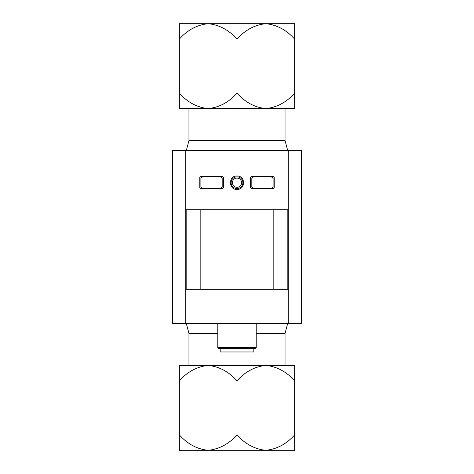 <?xml version="1.0" encoding="UTF-8"?>
<svg xmlns="http://www.w3.org/2000/svg" width="474" height="474" viewBox="0 0 474 474"><rect width="100%" height="100%" fill="white"/><g stroke="black" fill="none" stroke-linecap="round" stroke-linejoin="round"><path stroke-width="0.71" d="M253.424 188.439L251.824 186.839A1.6 1.6 0 0 0 253.424 188.439L271.507 188.439A1.6 1.6 0 0 0 273.107 186.839L271.507 188.439M273.107 186.839L273.107 178.473A1.6 1.6 0 0 0 271.507 176.867L253.424 176.867A1.6 1.6 0 0 0 251.824 178.473L253.424 176.867M202.493 188.439L200.893 186.839A1.6 1.6 0 0 0 202.493 188.439L220.576 188.439A1.6 1.6 0 0 0 222.176 186.839L220.576 188.439M222.176 186.839L222.176 178.473A1.6 1.6 0 0 0 220.576 176.867L202.493 176.867A1.6 1.6 0 0 0 200.893 178.473L202.493 176.867M250.55 187.71L250.55 177.507L251.51 176.547L273.243 176.547L274.203 177.507L274.203 187.71L273.243 188.67L251.51 188.67L250.55 187.71M288.245 150.525L301.535 150.525L301.535 323.475L288.245 323.475L288.245 150.525L172.465 150.525L172.465 323.475L172.465 150.525M288.245 323.475L185.755 323.475L185.755 150.525M186.169 289.318L287.831 289.318L287.831 209.727L186.169 209.727L186.169 289.318M199.797 187.71L199.797 177.507L200.757 176.547L222.49 176.547L223.45 177.507L223.45 187.71L222.49 188.67L200.757 188.67L199.797 187.71M237 175.99C228.332 175.587 228.326 189.837 237 189.44C245.662 189.855 245.686 175.593 237 175.99M200.17 289.318L200.17 209.727M256.215 323.475L256.215 347.555L217.785 347.555L217.785 323.475M256.215 347.555L255.255 348.52L218.745 348.52L217.785 347.555M253.815 348.52L253.815 351.975L220.185 351.975L220.185 348.52M186.3 323.475L188.96 333.4L217.785 333.4L188.96 333.4L188.96 365.43L208.175 365.43C197.024 366.592 187.42 371.74 179.35 380.877L179.35 365.43L285.04 365.43L285.04 333.4L256.215 333.4L285.04 333.4L287.7 323.475M186.3 150.525L188.96 140.6L188.96 108.57L265.825 108.57C276.976 107.408 286.58 102.26 294.65 93.123L294.65 108.57L265.825 108.57L285.04 108.57L285.04 140.6L188.96 140.6L285.04 140.6L287.7 150.525M185.755 323.475L172.465 323.475M273.83 289.318L273.83 209.727M251.824 186.839L251.824 178.473M271.507 176.867L273.107 178.473M200.893 186.839L200.893 178.473M220.576 176.867L222.176 178.473M237 188.593A5.878 5.878 0 0 0 242.09 179.776A5.878 5.878 0 0 0 231.91 179.776A5.878 5.878 0 0 0 237 188.593A5.878 5.878 0 0 0 242.09 179.776A5.878 5.878 0 0 0 231.91 179.776A5.878 5.878 0 0 0 237 188.593M208.175 365.43C219.243 366.544 228.853 371.693 237 380.877C245.064 371.74 254.674 366.592 265.825 365.43L294.65 365.43L294.65 434.854C286.58 443.99 276.976 449.139 265.825 450.3L294.65 450.3L294.65 434.854M290.242 450.3L265.825 450.3C254.757 449.186 245.147 444.037 237 434.854C228.936 443.99 219.326 449.139 208.175 450.3L183.758 450.3M208.175 450.3C197.107 449.186 187.503 444.037 179.35 434.854L179.35 450.3L265.825 450.3M265.825 365.43C276.893 366.544 286.497 371.693 294.65 380.877M237 380.877L237 434.854M179.35 380.877L179.35 434.854M265.825 108.57C254.757 107.456 245.147 102.307 237 93.123C228.936 102.26 219.326 107.408 208.175 108.57L179.35 108.57L179.35 39.146C187.42 30.01 197.024 24.861 208.175 23.7L179.35 23.7L179.35 39.146M183.758 23.7L208.175 23.7C219.243 24.814 228.853 29.963 237 39.146C245.064 30.01 254.674 24.861 265.825 23.7L290.242 23.7M265.825 23.7C276.893 24.814 286.497 29.963 294.65 39.146L294.65 23.7L208.175 23.7M208.175 108.57C197.107 107.456 187.503 102.307 179.35 93.123M237 93.123L237 39.146M294.65 93.123L294.65 39.146M237 187.313A4.598 4.598 0 0 0 240.982 180.416A4.598 4.598 0 0 0 233.018 180.416A4.598 4.598 0 0 0 237 187.313"/></g></svg>
